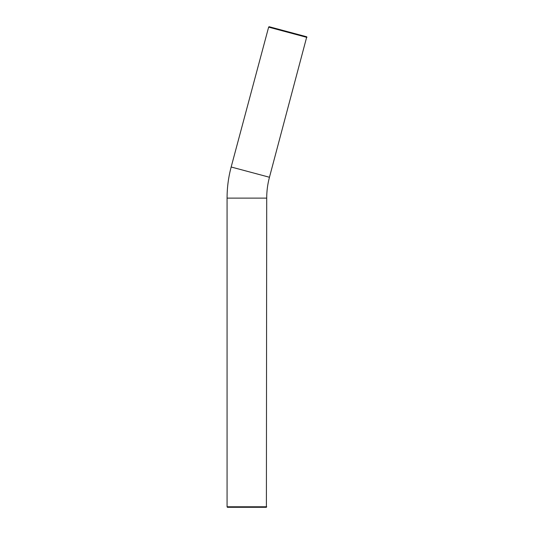 <?xml version="1.0" encoding="UTF-8"?>
<svg xmlns="http://www.w3.org/2000/svg" width="534" height="534" viewBox="0 0 534 534"><rect width="100%" height="100%" fill="white"/><g stroke="black" fill="none" stroke-linecap="round" stroke-linejoin="round"><path stroke-width="0.8" d="M269.076 26.7L306.776 36.799L269.076 26.7L268.642 27.134L306.93 37.393L268.642 27.134L231.162 167.002C228.439 177.201 227.077 187.574 227.07 198.121L227.07 506.773L266.706 506.773L227.07 506.773L227.371 507.3L266.399 507.3L227.371 507.3M306.776 36.799L269.456 177.261C267.627 184.096 266.713 191.052 266.706 198.121L227.07 198.121M269.456 177.261L231.162 167.002M266.399 507.3L266.706 198.121"/></g></svg>
